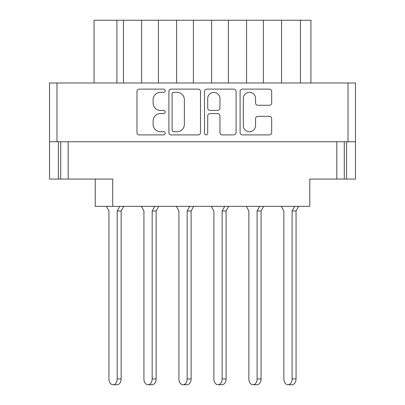 <?xml version="1.0" encoding="UTF-8"?>
<svg xmlns="http://www.w3.org/2000/svg" width="405" height="405" viewBox="0 0 405 405"><rect width="100%" height="100%" fill="white"/><g stroke="black" fill="none" stroke-linecap="round" stroke-linejoin="round"><path stroke-width="0.61" d="M243.304 125.58A6.126 6.126 0 0 0 249.424 131.701A6.126 6.126 0 0 0 255.55 125.58L255.55 118.655A2.288 2.288 0 0 1 257.838 116.367L269.396 116.367A2.288 2.288 0 0 1 271.689 118.655L271.689 132.617A2.288 2.288 0 0 1 269.396 134.905L242.387 134.905A2.288 2.288 0 0 1 240.099 132.617L240.099 91.414A2.288 2.288 0 0 1 242.387 89.125L269.396 89.125A2.288 2.288 0 0 1 271.689 91.414L271.689 102.976A2.288 2.288 0 0 1 269.396 105.265L257.838 105.265A2.288 2.288 0 0 1 255.55 102.976L255.55 98.455A6.126 6.126 0 0 0 249.424 92.33A6.126 6.126 0 0 0 243.304 98.455L243.304 125.58M206.105 134.905A1.605 1.605 0 0 0 207.709 133.306L207.709 115.906A2.288 2.288 0 0 1 209.998 113.618L217.667 113.618A2.288 2.288 0 0 1 219.956 115.906L219.956 132.617A2.288 2.288 0 0 0 222.244 134.905L233.801 134.905A2.288 2.288 0 0 0 236.09 132.617L236.09 91.414A2.288 2.288 0 0 0 233.801 89.125L206.793 89.125A2.288 2.288 0 0 0 204.505 91.414L204.505 133.306A1.605 1.605 0 0 0 206.105 134.905M200.495 132.617L200.495 91.414A2.288 2.288 0 0 0 198.207 89.125L171.199 89.125A2.288 2.288 0 0 0 168.91 91.414L168.91 132.617A2.288 2.288 0 0 0 171.199 134.905L198.207 134.905A2.288 2.288 0 0 0 200.495 132.617M49.516 141.75L49.516 82.984L355.484 82.984L355.484 141.75L49.516 141.75L49.516 179.061L112.717 179.061L112.717 206.347L309.774 206.347L309.774 179.061L355.484 179.061L355.484 141.75M160.441 92.33L163.585 92.33A1.605 1.605 0 0 0 165.189 90.73A1.605 1.605 0 0 0 163.585 89.125L139.264 89.125A2.288 2.288 0 0 0 136.976 91.414L136.976 132.617A2.288 2.288 0 0 0 139.264 134.905L163.585 134.905A1.605 1.605 0 0 0 165.189 133.306A1.605 1.605 0 0 0 163.585 131.701L160.441 131.701A7.325 7.325 0 0 1 153.115 124.376L153.115 120.943A7.325 7.325 0 0 1 160.441 113.618L163.585 113.618A1.605 1.605 0 0 0 165.189 112.018A1.605 1.605 0 0 0 163.585 110.413L160.441 110.413A7.325 7.325 0 0 1 153.115 103.088L153.115 99.655A7.325 7.325 0 0 1 160.441 92.33M112.717 206.347L95.226 206.347L95.226 179.061M60.709 141.75L60.709 179.061M344.291 141.75L344.291 179.061M310.939 82.984L310.939 20.25L281.556 20.25L281.556 82.984M263.366 82.984L263.366 20.25L281.556 20.25M246.574 82.984L246.574 20.25L263.366 20.25M228.385 82.984L228.385 20.25L246.574 20.25M211.597 82.984L211.597 20.25L228.385 20.25M193.403 82.984L193.403 20.25L211.597 20.25M176.615 82.984L176.615 20.25L193.403 20.25M158.426 82.984L158.426 20.25L176.615 20.25M141.634 82.984L141.634 20.25L158.426 20.25M123.444 82.984L123.444 20.25L141.634 20.25M116.913 82.984L116.913 20.25L123.444 20.25M94.061 82.984L94.061 20.25L116.913 20.25M173.715 92.33A1.605 1.605 0 0 0 172.115 93.935L172.115 130.101A1.605 1.605 0 0 0 173.715 131.701L177.036 131.701A7.325 7.325 0 0 0 184.361 124.376L184.361 99.655A7.325 7.325 0 0 0 177.036 92.33L173.715 92.33M219.956 98.567A6.126 6.126 0 0 0 213.83 92.446A6.126 6.126 0 0 0 207.709 98.567L207.709 108.125A2.288 2.288 0 0 0 209.998 110.413L217.667 110.413A2.288 2.288 0 0 0 219.956 108.125L219.956 98.567M106.383 206.347L108.945 211.01L108.945 378.918A5.832 4.121 -90 0 0 113.071 384.75A5.832 4.121 -90 0 0 117.192 378.918L117.192 211.01L119.758 206.347M108.945 211.01L108.945 378.918M113.071 384.75L117.025 384.75A5.832 4.121 -90 0 0 121.151 378.918L121.151 211.01L123.712 206.347M117.192 211.01L121.151 211.01M141.36 206.347L143.927 211.01L143.927 378.918A5.832 4.121 -90 0 0 148.048 384.75A5.832 4.121 -90 0 0 152.174 378.918L152.174 211.01L154.735 206.347M143.927 211.01L143.927 378.918L143.927 211.01M148.048 384.75L152.007 384.75A5.832 4.121 -90 0 0 156.133 378.918L156.133 211.01L158.694 206.347M152.174 211.01L156.133 211.01M176.342 206.347L178.909 211.01L178.909 378.918A5.832 4.121 -90 0 0 183.03 384.75A5.832 4.121 -90 0 0 187.156 378.918L187.156 211.01L189.717 206.347M178.909 211.01L178.909 378.918M183.03 384.75L186.988 384.75A5.832 4.121 -90 0 0 191.109 378.918L191.109 211.01L193.676 206.347M187.156 211.01L191.109 211.01M211.324 206.347L213.891 211.01L213.891 378.918A5.832 4.121 -90 0 0 218.011 384.75A5.832 4.121 -90 0 0 222.132 378.918L222.132 211.01L224.699 206.347M213.891 211.01L213.891 378.918M218.011 384.75L221.97 384.75A5.832 4.121 -90 0 0 226.091 378.918L226.091 211.01L228.658 206.347M222.132 211.01L226.091 211.01M246.306 206.347L248.867 211.01L248.867 378.918A5.832 4.121 -90 0 0 252.993 384.75A5.832 4.121 -90 0 0 257.114 378.918L257.114 211.01L259.681 206.347M248.867 211.01L248.867 378.918L248.867 211.01M256.952 384.75L252.993 384.75L256.952 384.75A5.832 4.121 -90 0 0 261.073 378.918L261.073 211.01L263.64 206.347M257.114 211.01L261.073 211.01M281.288 206.347L283.849 211.01L283.849 378.918A5.832 4.121 -90 0 0 287.975 384.75A5.832 4.121 -90 0 0 292.096 378.918L292.096 211.01L294.663 206.347M283.849 211.01L283.849 378.918M291.929 384.75L287.975 384.75L291.929 384.75A5.832 4.121 -90 0 0 296.055 378.918L296.055 211.01L298.617 206.347M292.096 211.01L296.055 211.01M348.022 82.984L348.022 141.75M56.978 82.984L56.978 141.75M68.172 141.75L68.172 179.061M58.381 141.75L58.381 179.061M346.619 141.75L346.619 179.061M336.828 141.75L336.828 179.061M300.444 82.984L300.444 20.25M117.192 378.918L121.151 378.918M152.174 378.918L156.133 378.918M187.156 378.918L191.109 378.918M222.132 378.918L226.091 378.918M257.114 378.918L261.073 378.918M292.096 378.918L296.055 378.918"/></g></svg>
